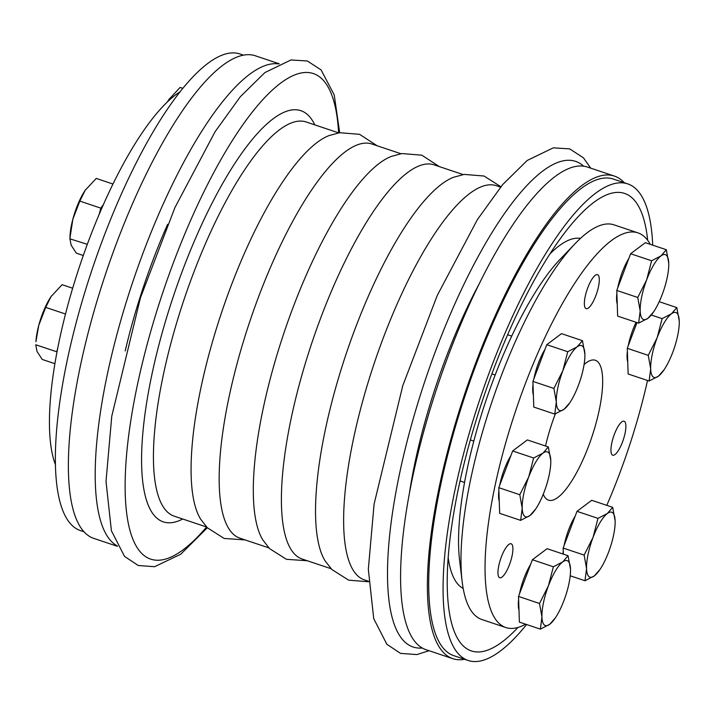 <?xml version="1.0" encoding="UTF-8"?>
<svg xmlns="http://www.w3.org/2000/svg" width="715" height="715" viewBox="0 0 715 715"><rect width="100%" height="100%" fill="white"/><g stroke="black" fill="none" stroke-linecap="round" stroke-linejoin="round"><path stroke-width="1.07" d="M55.359 464.473A208.101 59.506 -71.5 0 1 79.901 265.372A208.101 59.506 -71.5 0 1 180.26 91.672M245.075 539.905L224.17 538.458L207.323 527.75L200.611 519.117A207.842 59.425 -71.5 0 1 218.638 321.509A207.842 59.425 -71.5 0 1 329.115 135.564L339.688 132.713L359.582 134.331L377.118 145.762M268.858 547.878L239.891 538.172A207.842 59.425 -71.5 0 1 246.711 330.92A207.842 59.425 -71.5 0 1 371.943 144.028L400.909 153.734M462.122 581.313L459.575 560.006A185.444 53.026 108.5 0 1 466.028 474.68L467.994 465.25A185.444 53.026 108.5 0 1 503.744 353.88L507.73 344.8A185.444 53.026 108.5 0 1 560.444 258.937L575.316 243.466A208.101 59.506 108.5 0 0 462.122 581.313A208.101 59.506 108.5 0 0 481.767 619.485L505.782 627.529A208.101 59.506 108.5 0 0 525.614 624.195M650.266 244.333A208.101 59.506 108.5 0 0 644.778 237.023A208.101 59.506 108.5 0 0 638.003 232.884L613.988 224.841A208.101 59.506 108.5 0 0 575.316 243.466M598.106 275.034A17.911 5.121 108.5 0 0 597.525 274.676A17.911 5.121 108.5 0 0 587.757 287.841A17.911 5.121 108.5 0 0 586.139 308.648A17.911 5.121 108.5 0 0 596.31 294.392A17.911 5.121 108.5 0 0 598.106 275.034M511.708 544.133A17.911 5.121 108.5 0 0 511.127 543.775A17.911 5.121 108.5 0 0 500.58 559.13A17.911 5.121 108.5 0 0 499.749 577.747A17.911 5.121 108.5 0 0 502.037 577.068A17.911 5.121 108.5 0 0 510.993 560.149A17.911 5.121 108.5 0 0 511.708 544.133M624.696 421.573A17.911 5.121 108.5 0 0 624.106 421.224A17.911 5.121 108.5 0 0 613.559 436.579A17.911 5.121 108.5 0 0 612.728 455.187A17.911 5.121 108.5 0 0 621.192 445.204A17.911 5.121 108.5 0 0 625.884 425.72A17.911 5.121 108.5 0 0 624.696 421.573M638.003 232.884A208.101 59.506 108.5 0 0 515.479 411.304A208.101 59.506 108.5 0 0 505.782 627.529M606.794 505.344A208.101 59.506 108.5 0 0 647.522 380.469M530.61 564.421A30.03 8.589 108.5 0 0 519.492 593.897M518.625 599.376A30.03 8.589 108.5 0 0 518.992 610.092M545 349.376A30.03 8.589 108.5 0 0 533.882 378.852M533.015 384.33A30.03 8.589 108.5 0 0 533.381 395.046M510.876 455.652A30.03 8.589 108.5 0 0 499.758 485.127M498.891 490.606A30.03 8.589 108.5 0 0 499.258 501.322M628.86 258.419A30.03 8.589 108.5 0 0 617.742 287.886M616.875 293.373A30.03 8.589 108.5 0 0 617.233 304.081M636.091 322.286A30.03 8.589 108.5 0 0 628.235 345.765M627.377 351.244A30.03 8.589 108.5 0 0 627.734 361.96M575.235 516.024A30.03 8.589 108.5 0 0 564.108 545.491M563.25 550.979A30.03 8.589 108.5 0 0 562.991 554.018M584.092 364.498A73.761 21.093 -71.5 0 1 595.327 360.271A73.761 21.093 -71.5 0 1 592.905 433.817A73.761 21.093 -71.5 0 1 548.468 500.143A73.761 21.093 -71.5 0 1 543.266 494.235M545.509 446.008A73.761 21.093 -71.5 0 1 555.341 413.869M464.607 659.293A254.46 72.76 -71.5 0 1 452.765 658.658A254.46 72.76 -71.5 0 1 461.112 404.922A254.46 72.76 -71.5 0 1 614.435 176.096A254.46 72.76 -71.5 0 1 624.275 182.727M468.128 660.472L453.766 655.664A251.305 71.858 -71.5 0 1 462.015 405.074A251.305 71.858 -71.5 0 1 613.434 179.09L627.797 183.907A251.305 71.858 108.5 0 0 476.378 409.883A251.305 71.858 108.5 0 0 468.128 660.472A251.305 71.858 108.5 0 0 526.589 624.517M540.379 629.137L519.394 622.113L518.527 596.444L532.38 559.738L553.365 566.772L562.714 561.919L568.076 555.725L570.507 569.22A34.248 9.796 -71.5 0 1 570.454 572.822A34.248 9.796 -71.5 0 1 564.01 600.412A34.248 9.796 -71.5 0 1 555.367 617.858A34.248 9.796 -71.5 0 1 549.728 624.284L540.379 629.137L541.934 616.974L539.512 603.478L548.432 585.791A34.248 9.796 -71.5 0 1 562.714 561.919A34.248 9.796 -71.5 0 1 570.507 569.22M532.38 559.738L547.091 548.691L568.076 555.725M87.31 244.324L69.873 238.828L70.061 235.405A34.248 9.796 108.5 0 1 72.867 219.13L69.891 238.488L71.125 245.165L76.344 253.173L83.289 255.496M169.571 98.572A34.248 9.796 108.5 0 0 169.008 99.403A34.248 9.796 108.5 0 0 167.399 101.932M182.897 88.392L180.082 87.453L169.008 99.403M72.662 288.225L62.098 284.686L51.051 296.6L45.706 307.379L38.744 325.405L35.938 341.681A34.248 9.796 108.5 0 1 38.744 325.405A34.248 9.796 108.5 0 1 51.024 296.636L51.051 296.6M65.494 314.01L45.706 307.379M57.674 348.339L56.753 351.789L35.777 344.764L37.01 351.44L42.23 359.448L54.876 363.685M51.596 295.813A34.248 9.796 108.5 0 0 51.024 296.636M112.988 184.032L96.221 178.41L85.174 190.324L79.83 201.103L72.867 219.13A34.248 9.796 108.5 0 1 85.148 190.36L85.174 190.324M103.469 204.463L100.815 208.137L79.83 201.103M368.52 581.259L364.346 579.865A207.842 59.425 -71.5 0 1 371.174 372.613A207.842 59.425 -71.5 0 1 496.398 185.721L500.572 187.124M452.765 658.658L425.952 649.676A254.46 72.76 -71.5 0 1 434.309 395.94A254.46 72.76 -71.5 0 1 587.632 167.113L614.435 176.096M409.525 492.465A214.107 61.222 -71.5 0 1 433.379 393.751A214.107 61.222 -71.5 0 1 479.801 282.702M117.278 545.938A254.46 72.76 -71.5 0 1 128.932 293.624A254.46 72.76 -71.5 0 1 278.761 63.957M117.492 546.332L93.745 538.377A254.46 72.76 -71.5 0 1 102.093 284.633A254.46 72.76 -71.5 0 1 255.416 55.815L279.163 63.769M307.298 560.757L286.42 559.309L269.564 548.611L262.843 539.968A207.842 59.425 -71.5 0 1 280.87 342.36A207.842 59.425 -71.5 0 1 391.346 156.415L401.919 153.564L421.814 155.182L439.35 166.613M331.09 568.72L302.123 559.014A207.842 59.425 -71.5 0 1 308.943 351.771A207.842 59.425 -71.5 0 1 434.175 164.87L463.141 174.576M368.538 581.769L348.643 580.16L331.796 569.462L325.075 560.819A207.842 59.425 -71.5 0 1 343.093 363.211A207.842 59.425 -71.5 0 1 453.578 177.266L464.151 174.415L484.046 176.024L500.893 186.731M652.706 245.156A251.305 71.858 108.5 0 0 627.797 183.907M448.171 557.637A184.765 52.83 108.5 0 0 463.186 588.454M580.464 238.408A184.765 52.83 108.5 0 0 549.907 253.959M647.665 240.267A241.25 68.98 108.5 0 0 565.002 232.375A241.25 68.98 108.5 0 0 479.238 410.374A241.25 68.98 108.5 0 0 447.215 583.958A241.25 68.98 108.5 0 0 517.937 627.457M563.357 554.143L563.152 548.048L576.996 511.341L597.981 518.366L607.33 513.513L612.692 507.328L615.123 520.824A34.248 9.796 -71.5 0 1 615.079 524.417A34.248 9.796 -71.5 0 1 608.635 552.007A34.248 9.796 -71.5 0 1 599.983 569.462A34.248 9.796 -71.5 0 1 594.353 575.888L584.995 580.741L586.559 568.577L584.128 555.081L593.048 537.394A34.248 9.796 -71.5 0 1 607.33 513.513A34.248 9.796 -71.5 0 1 615.123 520.824M576.996 511.341L591.716 500.294L612.692 507.328M599.983 569.462L594.353 575.888A34.248 9.796 -71.5 0 1 586.559 568.577A34.248 9.796 -71.5 0 1 593.048 537.394L597.981 518.366M570.212 575.79L584.995 580.741M563.152 548.048L584.128 555.081M664.11 369.727L658.479 376.153A34.248 9.796 -71.5 0 1 650.686 368.842A34.248 9.796 -71.5 0 1 657.174 337.659A34.248 9.796 -71.5 0 1 671.457 313.787A34.248 9.796 -71.5 0 1 679.25 321.089A34.248 9.796 -71.5 0 1 679.205 324.69A34.248 9.796 -71.5 0 1 672.761 352.281A34.248 9.796 -71.5 0 1 664.11 369.727A34.248 9.796 -71.5 0 1 658.479 376.153L649.122 381.006L628.145 373.981L627.278 348.312L636.985 322.581M649.122 381.006L650.686 368.842L648.255 355.346L657.174 337.659L662.108 318.64L671.457 313.787L676.819 307.593L679.25 321.089M627.278 348.312L648.255 355.346M651.374 315.038L662.108 318.64M659.212 301.694L676.819 307.593M653.608 311.856L647.978 318.282L638.629 323.135L617.644 316.102L616.777 290.442L630.63 253.736L645.341 242.689L666.326 249.714L668.748 263.218A34.248 9.796 -71.5 0 1 668.704 266.811A34.248 9.796 -71.5 0 1 662.26 294.401A34.248 9.796 -71.5 0 1 653.608 311.856A34.248 9.796 -71.5 0 1 647.978 318.282A34.248 9.796 -71.5 0 1 640.184 310.971A34.248 9.796 -71.5 0 1 646.682 279.788A34.248 9.796 -71.5 0 1 660.964 255.907A34.248 9.796 -71.5 0 1 668.748 263.218M638.629 323.135L640.184 310.971L637.762 297.476L646.682 279.788L651.606 260.76L660.964 255.907L666.326 249.714M616.777 290.442L637.762 297.476M630.63 253.736L651.606 260.76M535.633 509.089L529.994 515.515L520.645 520.368L499.66 513.343L498.793 487.675L512.646 450.968L527.357 439.922L548.342 446.955L550.773 460.451A34.248 9.796 -71.5 0 1 550.72 464.053A34.248 9.796 -71.5 0 1 544.276 491.643A34.248 9.796 -71.5 0 1 535.633 509.089A34.248 9.796 -71.5 0 1 529.994 515.515A34.248 9.796 -71.5 0 1 522.209 508.204A34.248 9.796 -71.5 0 1 528.698 477.021A34.248 9.796 -71.5 0 1 542.98 453.149A34.248 9.796 -71.5 0 1 550.773 460.451M520.645 520.368L522.209 508.204L519.778 494.709L528.698 477.021L533.631 458.002L542.98 453.149L548.342 446.955M498.793 487.675L519.778 494.709M512.646 450.968L533.631 458.002M569.757 402.822L564.117 409.239L554.769 414.092L533.783 407.067L532.916 381.408L546.769 344.693L561.481 333.646L582.466 340.68L584.888 354.175A34.248 9.796 -71.5 0 1 584.843 357.777A34.248 9.796 -71.5 0 1 578.399 385.367A34.248 9.796 -71.5 0 1 569.757 402.822A34.248 9.796 -71.5 0 1 564.117 409.239A34.248 9.796 -71.5 0 1 556.324 401.937A34.248 9.796 -71.5 0 1 562.821 370.745A34.248 9.796 -71.5 0 1 577.103 346.873A34.248 9.796 -71.5 0 1 584.888 354.175M554.769 414.092L556.324 401.937L553.902 388.433L562.821 370.745L567.755 351.726L577.103 346.873L582.466 340.68M532.916 381.408L553.902 388.433M546.769 344.693L567.755 351.726M555.367 617.858L549.728 624.284A34.248 9.796 -71.5 0 1 541.934 616.974A34.248 9.796 -71.5 0 1 548.432 585.791L553.365 566.772M518.527 596.444L539.512 603.478M83.905 531.746L80.42 530.584A251.305 71.858 -71.5 0 1 88.669 279.985A251.305 71.858 -71.5 0 1 240.088 54.009L243.574 55.18M100.815 208.137L99.126 214.473M85.72 189.538A34.248 9.796 108.5 0 0 85.148 190.36M422.252 648.022A256.042 73.207 -71.5 0 1 421.43 391.695A256.042 73.207 -71.5 0 1 583.681 166.202M206.635 527.026L174.156 516.141A207.842 59.425 -71.5 0 1 180.975 308.898A207.842 59.425 -71.5 0 1 306.208 121.997L338.687 132.883M182.736 519.019A216.797 61.991 -71.5 0 1 170.286 305.734A216.797 61.991 -71.5 0 1 314.788 124.875M206.555 527A256.042 73.207 -71.5 0 1 128.566 524.649A256.042 73.207 -71.5 0 1 159.105 303.812A256.042 73.207 -71.5 0 1 270.583 91.717A256.042 73.207 -71.5 0 1 338.606 132.856M125.205 350.949A213.606 61.079 -71.5 0 1 140.578 295.626A213.606 61.079 -71.5 0 1 167.614 224.349M429.054 650.713L416.89 654.582L400.57 653.394L386.86 644.287L373.731 618.645L368.332 569.265L374.088 504.084L402.804 385.591L437.249 295.465L477.406 219.585L502.627 184.64L527.223 160.446L553.303 147.844L569.712 148.89L583.44 157.836L590.724 168.15M207.332 527.759L180.707 554.25L154.565 566.7L138.245 565.511L124.535 556.395L111.406 530.753L106.008 481.383L111.763 416.193L140.48 297.699L174.925 207.573L215.09 131.703L240.303 96.748L264.899 72.564L290.978 59.962L307.387 60.998L321.115 69.945L334.227 94.943L339.679 132.722M460.04 480.945L464.544 482.455M470.345 439.948L473.813 441.101M491.875 373.9L495.173 375.009M507.65 334.736L511.725 336.104"/></g></svg>
